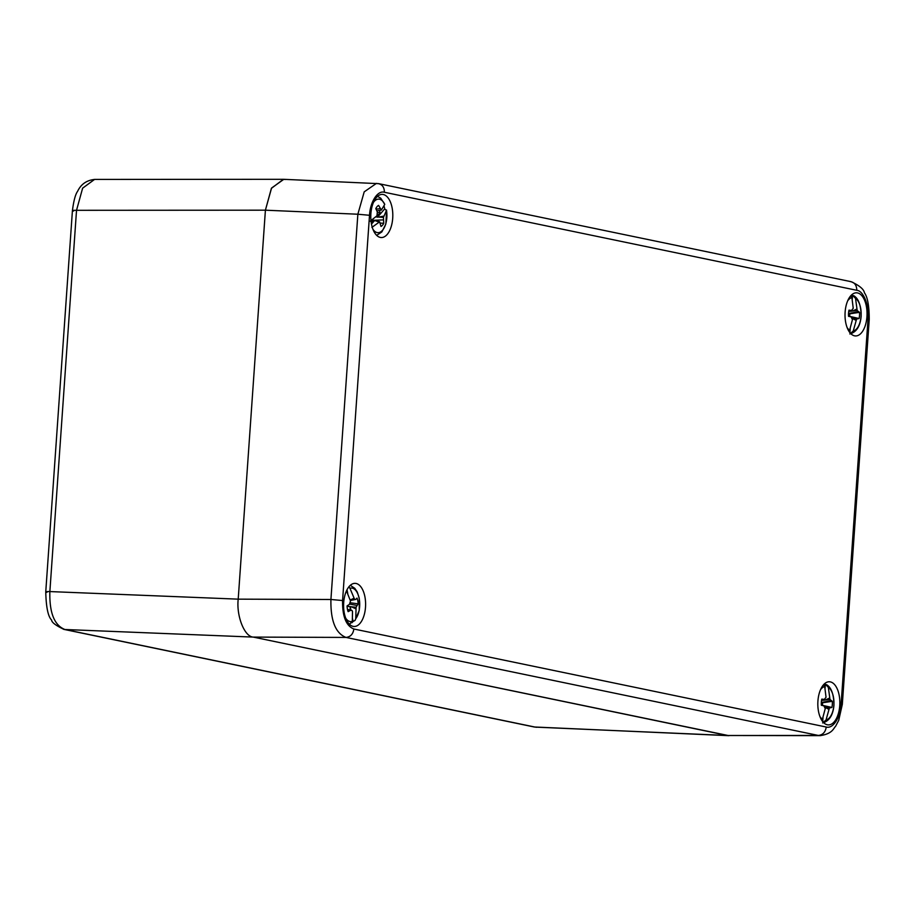 <?xml version="1.0" encoding="UTF-8"?>
<svg xmlns="http://www.w3.org/2000/svg" width="915" height="915" viewBox="0 0 915 915"><rect width="100%" height="100%" fill="white"/><g stroke="black" fill="none" stroke-linecap="round" stroke-linejoin="round"><path stroke-width="1.37" d="M63.73 629.348L534.234 726.99L728.969 735.683L253.261 637.092C244.522 636.829 236.242 615.967 238.209 599.153L265.407 210.187L271.389 188.353L283.41 179.306L285.263 179.5M46.94 592.325C44.743 591.788 45.716 591.536 49.868 591.57C49.319 612.718 54.328 625.357 64.919 629.509L63.913 629.383C55.758 625.471 51.675 622.372 51.64 620.107C48.072 616.584 46.105 607.183 45.761 591.879L45.761 591.925M94.565 179.42L82.624 188.17L76.528 210.301C72.377 210.267 71.404 210.519 73.6 211.056M353.099 626.363A21.571 11.003 91.2 0 0 354.013 626.478A21.571 11.003 91.2 0 0 365.6 605.158A21.571 11.003 91.2 0 0 354.951 583.347A21.571 11.003 91.2 0 0 343.628 603.774A21.571 11.003 91.2 0 0 353.099 626.363M854.541 335.828A21.571 11.003 91.2 0 0 855.456 335.942A21.571 11.003 91.2 0 0 867.043 314.611A21.571 11.003 91.2 0 0 856.394 292.811A21.571 11.003 91.2 0 0 845.06 313.239A21.571 11.003 91.2 0 0 854.541 335.828M827.343 724.783A21.571 11.003 91.2 0 0 828.258 724.897A21.571 11.003 91.2 0 0 839.844 703.566A21.571 11.003 91.2 0 0 829.196 681.767A21.571 11.003 91.2 0 0 817.861 702.194A21.571 11.003 91.2 0 0 827.343 724.783M380.297 237.42A21.571 11.003 91.2 0 0 381.212 237.534A21.571 11.003 91.2 0 0 392.798 216.203A21.571 11.003 91.2 0 0 382.15 194.392A21.571 11.003 91.2 0 0 370.827 214.819A21.571 11.003 91.2 0 0 380.297 237.42M353.865 629.005C346.087 625.894 342.324 616.413 342.576 600.549L369.511 215.288C370.163 202.032 377.495 190.171 384.403 192.264L856.772 290.295C863.737 290.753 869.353 306.228 868.061 318.74L841.125 704.012C840.473 717.257 833.142 729.118 826.234 727.025L353.865 629.005C353.087 634.141 350.456 636.943 345.973 637.423C335.531 633.283 330.509 620.633 330.921 599.485L342.576 600.549M820.435 735.637L818.342 735.443C822.825 734.962 825.444 732.16 826.234 727.025M369.511 215.288L357.856 214.224L364.204 191.853L376.454 183.366M378.719 183.663L283.81 179.317L271.561 188.055L265.407 210.187L238.209 599.153C236.242 615.967 244.522 636.829 253.261 637.092L727.517 735.5L820.206 735.637C832.696 733.75 833.428 728.294 835.589 726.316L838.712 720.368L842.292 704.493M348.901 586.824L349.965 588.288A16.79 8.567 -88.8 0 1 359.183 598.536A16.79 8.567 -88.8 0 1 355.752 618.7L355.066 620.393L353.087 621.479A19.81 10.111 -88.8 0 1 351.829 622.795M345.687 618.14A16.79 8.567 -88.8 0 0 352.309 621.399L349.461 624.305M346.27 591.319A16.79 8.567 -88.8 0 1 346.51 590.987L350.491 600.949L349.461 604.357L347.06 605.913A10.866 5.547 -88.8 0 0 348.146 611.655L350.605 610.316L352.012 610.442L352.504 611.529L352.309 621.399M349.965 588.288L354.585 599.336L355.706 599.462L357.033 598.09A10.866 5.547 -88.8 0 1 358.131 603.843L356.095 607.24L355.752 618.7M347.471 609.39L352.012 610.442M356.095 607.24L351.326 606.782L355.946 608.83M351.326 606.782L350.239 606.542L350.937 610.191M353.087 621.479L352.572 618.792M350.228 600.08L354.585 599.336M350.216 600.034L353.933 598.25M347.78 593.629L347.025 589.718M350.09 609.996L350.239 606.542M349.622 604.083L356.85 605.421M350.171 606.668L347.071 606.359M350.056 609.802L349.29 609.813M350.365 602.779L358.131 603.843M350.342 600.469L355.706 599.462M347.528 609.619L350.605 610.316M384.117 206.218A19.81 10.111 -88.8 0 1 384.7 208.917L386.542 210.564A16.79 8.567 -88.8 0 1 382.504 230.306A16.79 8.567 -88.8 0 1 372.885 229.185M373.469 202.375A16.79 8.567 -88.8 0 1 384.757 204.388L380.72 198.155L377.506 196.382M376.66 235.349L381.864 231.918L385.844 224.038L386.588 210.073L383.454 217.415L383.751 223.271A10.866 5.547 -88.8 0 1 380.995 226.451L379.645 221.785L371.902 227.389M370.118 221.224L376.98 215.78L377.3 211.983L375.825 208.574A10.866 5.547 -88.8 0 1 378.593 205.395L381.338 210.084L384.757 204.388M381.338 210.084L376.866 210.919M379.645 221.785L375.459 220.778L378.764 221.956M375.459 220.778L374.51 220.629L371.479 224.118M375.756 216.889L383.454 217.415M378.661 217.084L383.854 216.089M377.506 217.187L384.7 208.917M371.158 222.231A9.905 5.055 91.2 0 0 371.33 222.619L372.84 220.881L374.51 220.629M377.506 217.004L379.965 212.692A9.905 5.055 91.2 0 0 379.45 210.439M374.441 220.526L371.947 219.932M372.84 220.881L371.124 220.515M379.965 212.692L377.357 212.44M378.455 214.43L377.518 214.282M372.988 220.183L372.954 219.177M380.503 223.123L383.751 223.271M376.088 209.146L380.171 208.689M373.469 220.298L383.408 219.886M824.507 683.78A19.81 10.111 -88.8 0 1 825.33 684.191L828.338 687.325A16.79 8.567 -88.8 0 1 833.874 705.019A16.79 8.567 -88.8 0 1 826.051 719.945L822.631 722.93M821.807 720.357L822.413 719.19A16.79 8.567 -88.8 0 1 819.932 716.548M820.515 689.738A16.79 8.567 -88.8 0 1 824.701 686.57L823.706 684.58M822.413 719.19L825.25 708.599L823.877 705.808L821.35 705.271A10.866 5.547 -88.8 0 1 821.784 699.117L824.324 699.415L826.039 697.241L824.701 686.57M828.338 687.325L829.996 699.506L832.318 701.302A10.866 5.547 -88.8 0 1 831.884 707.455L829.402 707.993L826.051 719.945M825.113 707.341L828.887 709.354M822.722 721.626L823.008 717.532M829.402 707.993L825.101 707.215M821.533 700.41L829.996 699.506M825.284 700.009L829.676 697.996M824.209 700.227L824.266 699.426M825.056 688.24L825.33 684.191M824.14 700.135L824.038 699.472M821.315 702.503L822.574 702.766A9.047 4.609 -88.8 0 1 822.402 705.305L830.477 707.181M822.402 705.305L831.884 707.455M822.574 702.766L832.318 701.302M821.613 699.929L824.324 699.415M821.315 702.434L830.923 700.787M821.35 705.236L823.877 705.808M851.705 294.824A19.81 10.111 -88.8 0 1 852.528 295.236L855.536 298.37A16.79 8.567 -88.8 0 1 861.072 316.064A16.79 8.567 -88.8 0 1 853.249 330.99L849.829 333.975M849.006 331.402L849.612 330.235A16.79 8.567 -88.8 0 1 847.13 327.593M847.713 300.783A16.79 8.567 -88.8 0 1 851.899 297.615L850.904 295.625M849.612 330.235L852.448 319.644L851.076 316.853L848.548 316.327A10.866 5.547 -88.8 0 1 848.983 310.162L851.522 310.471L853.238 308.286L851.899 297.615M855.536 298.37L857.195 310.551L859.517 312.347A10.866 5.547 -88.8 0 1 859.082 318.512L856.6 319.038L853.249 330.99M852.311 318.386L856.085 320.399M849.921 332.671L850.207 328.576M856.6 319.038L852.3 318.26M848.731 311.455L857.195 310.551M852.483 311.054L856.875 309.041M851.408 311.272L851.465 310.471M852.254 299.285L852.528 295.236M851.339 311.18L851.236 310.517M848.514 313.548L849.772 313.811A9.047 4.609 -88.8 0 1 849.6 316.35L857.675 318.226M849.6 316.35L859.082 318.512M849.772 313.811L859.517 312.347M848.811 310.974L851.522 310.471M848.514 313.479L858.121 311.832M848.548 316.281L851.076 316.853M535.252 727.116L64.919 629.509L253.261 637.092L345.973 637.423L818.342 735.443L727.517 735.5L535.252 727.116M49.868 591.57L76.528 210.301L265.407 210.187L357.856 214.224L330.921 599.485L238.209 599.153L49.868 591.57M841.125 704.012L842.315 704.447L869.25 319.186L868.061 318.74M856.772 290.295C856.703 285.137 854.473 282.232 850.081 281.557M377.712 183.538C382.115 184.201 384.346 187.118 384.403 192.264M534.246 726.99L536.659 727.288M94.565 179.431C86.616 180.278 80.955 184.247 77.592 191.327C75.419 194.312 73.692 200.74 72.422 210.61L45.75 591.879M283.41 179.306L94.52 179.42M869.239 319.186C869.193 305.907 867.592 297.123 864.446 292.834C863.851 289.243 859.402 285.514 851.087 281.683M378.741 183.663L851.099 281.683M350.308 585.326L354.78 588.311L357.227 591.971L359.229 598.17L359.24 610.442L355.066 620.393M826.474 684.614C831.312 687.382 833.805 694.211 833.954 705.099C833.107 715.073 829.356 721.009 822.711 722.919M853.672 295.659C858.51 298.439 861.004 305.255 861.152 316.144C860.306 326.117 856.554 332.065 849.909 333.964"/></g></svg>
